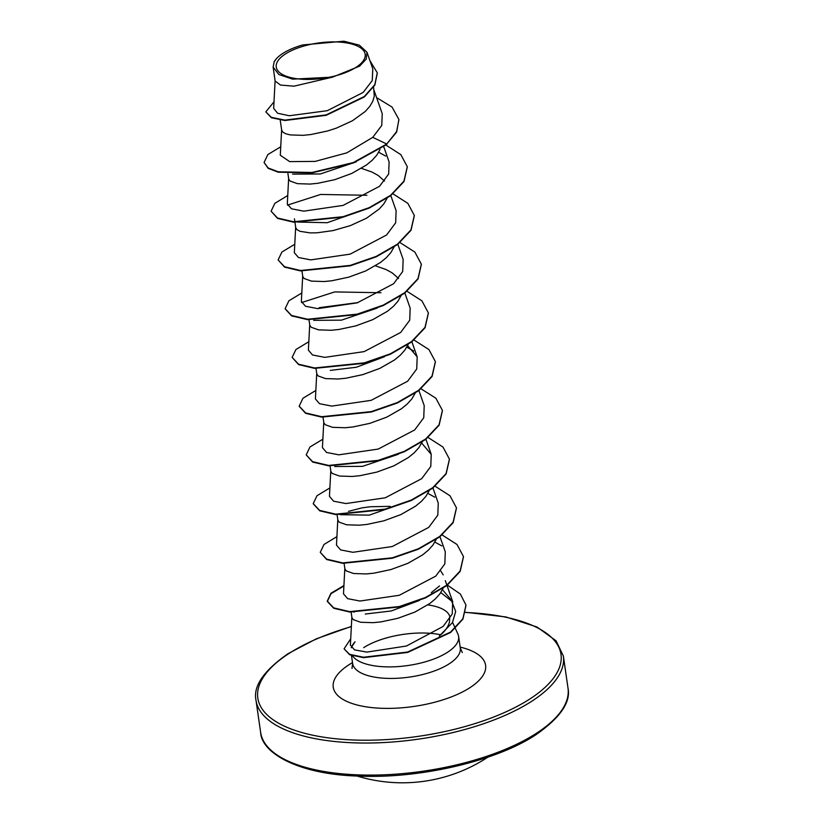 <?xml version="1.0" encoding="UTF-8"?>
<svg xmlns="http://www.w3.org/2000/svg" width="824" height="824" viewBox="0 0 824 824"><rect width="100%" height="100%" fill="white"/><g stroke="black" fill="none" stroke-linecap="round" stroke-linejoin="round"><path stroke-width="1.24" d="M356.05 67.321A44.918 17.819 171.8 0 1 293.622 78.208A44.918 17.819 171.8 0 1 285.362 54.003A44.918 17.819 171.8 0 1 347.79 43.116A44.918 17.819 171.8 0 1 356.05 67.321M449.811 616.105L449.502 621.667C448.575 626.034 445.794 630.288 441.18 634.449M352.476 655.78A54.384 21.578 -8.2 0 0 393.831 666.812A54.384 21.578 -8.2 0 0 447.587 652.237A54.384 21.578 -8.2 0 0 458.618 636.427A54.384 21.578 -8.2 0 0 457.897 634.006L455.353 628.434M449.904 616.939A48.554 19.261 -8.2 0 0 449.368 615.332A48.554 19.261 -8.2 0 0 427.811 604.898M351.23 647.602L355.051 641.803A54.384 21.578 -8.2 0 0 351.354 647.746M419.416 600.459L391.246 610.975L365.269 614.045M443.466 587.564L439.954 593.805L435.433 598.842L429.613 603.642L414.915 612.057L397.92 618.288L380.966 621.893L373.241 622.666L360.665 622.264L353.311 619.648L351.941 617.743L351.065 611.748M373.581 87.169L374.281 96.15L372.788 101.311L369.729 106.471L365.207 111.518L352.466 120.747L336.336 128.142L327.695 130.954L310.741 134.559L303.016 135.332L290.439 134.93L286.031 133.859L283.085 132.314L281.715 130.408L280.201 120.026M356.215 161.865L320.351 173.967L292.582 174.122M380.019 149.566L376.753 155.211L372.232 160.247L366.402 165.047L351.714 173.452L334.709 179.694L317.755 183.299L310.04 184.071L297.464 183.659L290.11 181.053L288.74 179.148L287.916 173.555M366.031 209.028L327.179 222.717L297.454 222.047M387.043 198.306L383.778 203.94L379.256 208.977L366.505 218.216L350.375 225.611L333.102 230.576L317.065 232.801L310.215 232.904L300.07 231.328L297.124 229.783L295.764 227.877L294.436 218.834M394.057 247.035L390.803 252.669L386.271 257.716L380.451 262.506L365.753 270.921L348.758 277.152L331.804 280.768L324.089 281.54L311.513 281.128L304.149 278.522L302.789 276.617L301.965 271.024M377.279 308.063L341.424 320.165L313.656 320.32M401.329 295.157L397.817 301.409L393.295 306.446L387.476 311.245L372.778 319.65L355.783 325.892L338.829 329.497L331.114 330.269L318.538 329.858L311.173 327.252L309.814 325.346L308.979 319.753M384.303 356.792L356.267 367.267L330.3 370.388M408.107 344.504L404.841 350.138L400.32 355.185L394.5 359.975L379.802 368.39L362.807 374.621L345.853 378.226L338.128 378.999L325.552 378.597L318.198 375.981L316.828 374.075L316.004 368.493M415.131 393.233L411.866 398.868L407.344 403.914L401.515 408.714L386.827 417.119L369.822 423.361L352.868 426.966L345.153 427.738L332.577 427.326L325.223 424.721L323.853 422.815L323.029 417.222M398.353 454.261L362.478 466.363L334.709 466.518M422.156 441.973L418.891 447.607L414.369 452.644L408.539 457.444L393.851 465.859L376.846 472.09L359.892 475.695L352.178 476.468L339.601 476.056L332.237 473.45L330.877 471.544L330.053 465.951M408.168 501.425L369.296 515.124L340.147 514.681M429.17 490.702L425.915 496.336L421.383 501.383L415.564 506.173L400.866 514.588L383.871 520.819L366.917 524.435L359.202 525.197L346.626 524.795L339.261 522.189L337.902 520.284L337.078 514.691M436.195 539.442L432.93 545.076L428.408 550.113L422.588 554.913L407.89 563.317L390.895 569.559L373.942 573.164L366.227 573.937L353.651 573.525L346.286 570.919L344.926 569.013L344.092 563.42M361.406 168.353L372.077 172.092L378.216 175.481L384.509 181.043M375.445 265.812L386.116 269.561L392.265 272.94L398.548 278.502M319.135 307.692L358.131 302.562M348.48 511.354L362.055 507.862L370.233 506.75L390.113 506.348M440.686 570.898L443.199 574.894M275.113 80.546L273.661 108.387L277.585 113.238L289.296 115.751L327.324 110.684L363.168 92.432L372.252 80.567L372.788 68.794L366.979 52.262L359.418 45.176L343.876 41.2L302.624 44.959A48.276 19.158 171.8 0 0 276.431 58.679L274.155 61.81L273.135 67.135L278.842 74.51L292.633 79.155L332.618 77.126L359.573 66.157L366.227 59.122L366.979 52.273M332.618 77.126L293.952 86.18L280.5 85.057L275.144 81.061L273.135 67.135M398.898 119.799L396.602 131.634L386.744 144.015L396.663 132.046L398.868 119.593M274.001 101.846L265.822 111.848L271.364 117.739L284.95 120.51L326.222 115.298L364.363 96.933L374.848 85.088L377.33 73.017M398.837 119.398L392.07 107.079L376.589 97.623M265.822 111.848L271.312 117.327L284.888 120.108L326.16 114.897L364.301 96.532L374.796 84.676L377.299 72.811L369.945 60.698M280.727 146.785L267.831 154.582L264.071 162.472L268.13 167.952L278.172 171.783L311.997 172.474L353.187 162.596L386.744 144.015L372.757 137.351L381.759 125.433L382.243 113.702L374.055 90.403M351.858 616.898L350.385 645.099L354.547 649.868L366.886 652.103L406.459 646.006L443.158 626.425L452.273 613.942L452.675 601.613L442.498 589.747M344.834 568.169L343.495 593.846L347.646 598.657L359.954 601.036L399.3 595.268L435.742 576.141L444.836 563.884L445.29 551.822L439.975 536.723M336.48 545.107L340.631 549.917L352.919 552.296L392.306 546.518L428.738 527.391L437.812 515.144L438.255 503.093L432.95 487.983M330.784 470.7L329.446 496.378L333.617 501.198L345.884 503.557L385.272 497.789L421.723 478.651L430.777 466.446L431.23 454.364L421.672 443.054M323.77 421.96L322.421 447.638L326.582 452.458L338.829 454.827L378.206 449.07L414.688 429.943L423.752 417.737L424.206 405.624L418.901 390.524M316.746 373.231L315.407 398.909L319.547 403.719L331.815 406.098L371.161 400.34L407.653 381.224L416.738 368.987L417.191 356.895L407.623 345.596M309.721 324.502L308.382 350.169L312.523 354.979L324.811 357.358L364.177 351.601L400.629 332.484L409.724 320.227L410.167 308.155M302.696 275.762L301.357 301.44L305.519 306.26L317.796 308.629L357.194 302.851L393.625 283.724L402.699 271.487L403.152 259.426L397.838 244.316M295.672 227.033L294.333 252.71L298.515 257.531L310.761 259.89L350.159 254.122L386.611 234.984L395.664 222.789L396.117 210.697L390.813 195.587M288.647 178.293L287.308 203.971L291.469 208.791L303.747 211.16L343.134 205.392L379.586 186.265L388.66 174.018L389.103 161.957L383.788 146.857M281.633 129.564L280.294 155.242L289.688 161.617L315.128 161.401L346.78 152.862L372.757 137.351M378.7 152.244L385.653 156.055M287.452 205.125L320.649 194.454L366.927 195.267M301.502 302.583L334.688 291.923L380.976 292.736M406.788 347.182L413.751 350.993M427.852 493.38L434.784 497.171M434.876 542.11L441.818 545.91M440.809 592.611L451.707 601.149L455.682 611.49L452.428 622.604L439.336 636.015M386.806 144.427L353.249 163.008L312.059 172.875L278.234 172.195L268.181 168.353L264.071 162.472M407.324 166.922L403.997 181.537L390.597 195.752L369.234 208.07L343.248 217.083L293.56 222.171L277.564 218.412L271.096 211.212L274.856 203.322L287.751 195.525M414.348 215.651L411.022 230.267L397.611 244.491L376.259 256.81L350.262 265.812L300.575 270.911L284.579 267.141L278.121 259.941L281.88 252.051L294.776 244.254M421.363 264.38L418.046 278.996L404.646 293.22L383.284 305.539L357.297 314.541L307.609 319.64L291.603 315.88L285.176 308.876M428.387 313.12L425.071 327.736L411.66 341.96L390.308 354.269L364.311 363.281L314.634 368.369L298.628 364.61L292.159 357.41L295.919 349.52L308.825 341.723M435.412 361.849L432.095 376.475L418.685 390.689L397.322 403.008L371.336 412.01L321.648 417.109L305.653 413.339L299.215 406.345M442.437 410.579L439.12 425.194L425.709 439.419L404.357 451.737L378.36 460.75L328.673 465.838L312.667 462.079L306.209 454.879L309.968 446.979L322.864 439.192M449.461 459.318L446.134 473.934L432.734 488.158L411.372 500.477L385.385 509.479L335.698 514.578L319.702 510.808L313.264 503.814M456.475 508.048L453.159 522.673L439.748 536.888L418.386 549.206L392.399 558.219L342.712 563.307L326.716 559.548L320.248 552.348L324.017 544.448L336.913 536.651M463.5 556.777L460.183 571.403L446.773 585.617L425.421 597.936L399.424 606.948L349.737 612.036L333.741 608.277L327.334 601.479L331.011 593.671L343.907 585.998M466.003 605.279L462.944 619.123L450.615 632.482L407.705 652.423L363.59 657.655L349.644 654.74L344.092 648.828L350.715 638.796M385.982 145.117L400.845 154.644L407.293 166.716L403.945 181.136L390.535 195.35L369.173 207.669L343.186 216.671L293.509 221.769L277.503 218.01L271.096 211.212M392.997 193.846L407.87 203.374L414.317 215.445L410.97 229.865L397.559 244.079L376.197 256.398L350.21 265.41L300.523 270.499L284.527 266.739L278.121 259.941M400.021 242.586L414.894 252.103L421.342 264.174L417.995 278.594L404.584 292.808L383.222 305.127L357.235 314.14L307.548 319.238L291.542 315.468L285.145 308.681L288.905 300.781L301.8 292.983M407.046 291.315L421.919 300.842L428.367 312.914L425.009 327.334L411.598 341.548L390.246 353.867L364.26 362.869L314.572 367.968L298.576 364.208L292.159 357.41M414.07 340.054L428.943 349.572L435.381 361.643L432.034 376.063L418.623 390.288L397.261 402.606L371.274 411.609L321.587 416.697L305.591 412.937L299.184 406.139L302.944 398.25L315.839 390.452M420.724 388.629L435.855 398.198L442.406 410.373L439.058 424.793L425.648 439.017L404.296 451.336L378.298 460.338L328.611 465.436L312.615 461.667L306.209 454.879M428.109 437.513L442.982 447.041L449.43 459.112L446.083 473.532L432.672 487.746L411.31 500.065L385.323 509.077L335.636 514.166L319.64 510.406L313.233 503.608L316.993 495.718L329.888 487.921M435.134 486.253L450.007 495.77L456.455 507.852L453.097 522.262L439.686 536.486L418.334 548.805L392.337 557.807L342.66 562.905L326.654 559.136L320.248 552.348M442.158 534.982L457.032 544.51L463.469 556.571L460.122 570.991L446.721 585.215L425.359 597.534L399.372 606.536L349.685 611.635L333.679 607.865L327.272 601.077L330.97 593.249L343.927 585.555M447.422 585.122L460.379 594.063L465.982 605.074L462.892 618.721L450.553 632.07L407.643 652.021L363.538 657.243L349.582 654.328L344.092 648.828M274.155 61.81A48.276 19.158 171.8 0 1 276.431 58.679M260.631 732.371A155.273 61.604 -8.2 0 0 369.059 775.096A155.273 61.604 -8.2 0 0 536.496 733.236A155.273 61.604 -8.2 0 0 567.994 688.081L563.369 656.017A155.273 61.604 171.8 0 1 531.871 701.173A155.273 61.604 171.8 0 1 364.435 743.032A155.273 61.604 171.8 0 1 256.007 700.307L260.631 732.371C261.352 752.786 297.907 774.22 357.276 776.043C419.014 779.174 496.409 761.139 535.981 734.699C560.31 717.663 570.981 702.12 567.994 688.081M465.663 612.51A153.151 60.76 171.8 0 1 529.925 698.937A153.151 60.76 171.8 0 1 317.055 736.069A153.151 60.76 171.8 0 1 288.894 653.545A153.151 60.76 171.8 0 1 351.343 626.642M363.662 647.664A54.384 21.578 171.8 0 1 440.788 634.789M458.618 636.427L460.286 647.963A54.384 21.578 171.8 0 1 449.255 663.784A54.384 21.578 171.8 0 1 390.607 678.44A54.384 21.578 171.8 0 1 352.631 663.475L351.992 668.491M460.163 647.097A76.972 30.54 171.8 0 1 469.979 687.649A76.972 30.54 171.8 0 1 363.003 706.302A76.972 30.54 171.8 0 1 348.851 664.834A76.972 30.54 171.8 0 1 352.507 662.609M357.06 776.033A155.273 155.273 0 0 0 486.809 757.853A155.273 155.273 0 0 0 487.808 757.194M351.354 626.436L316.416 638.785L288.019 653.689C263.69 670.736 253.02 686.268 256.007 700.307M460.286 647.963L462.305 652.598M452.572 622.357L455.209 628.115M351.467 655.451L352.631 663.475M452.675 601.613L446.989 585.452M446.866 585.102L445.279 580.601M336.47 545.107L337.809 519.429M431.24 454.354L425.926 439.254M417.191 356.895L411.876 341.785M410.177 308.155L404.862 293.056M439.553 585.926L431.312 592.631M353.63 611.913L354.217 612.16M465.714 612.304L505.967 616.96L537.021 627.013L556.087 640.814L563.369 656.017"/></g></svg>
